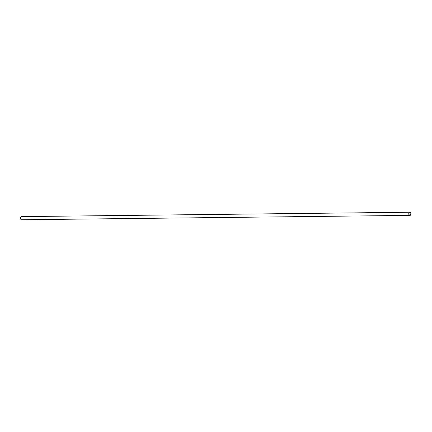 <?xml version="1.0" encoding="UTF-8"?>
<svg xmlns="http://www.w3.org/2000/svg" width="432" height="432" viewBox="0 0 432 432"><rect width="100%" height="100%" fill="white"/><g stroke="black" fill="none" stroke-linecap="round" stroke-linejoin="round"><path stroke-width="0.65" d="M410.324 215.017A1.339 0.967 89.4 0 0 410.832 213.505A1.339 0.967 89.4 0 0 409.876 212.474A1.339 0.967 89.4 0 0 408.92 213.824A1.339 0.967 89.4 0 0 409.909 215.158A1.339 0.967 89.4 0 0 410.324 215.017M410.4 215.228A1.577 1.139 89.4 0 0 410.994 213.451A1.577 1.139 89.4 0 0 409.871 212.242A1.577 1.139 89.4 0 0 408.753 213.829A1.577 1.139 89.4 0 0 409.909 215.39A1.577 1.139 89.4 0 0 410.4 215.228M409.871 212.242L21.6 216.61A1.577 1.139 89.4 0 0 20.482 218.198A1.577 1.139 89.4 0 0 21.638 219.758L409.909 215.39"/></g></svg>
